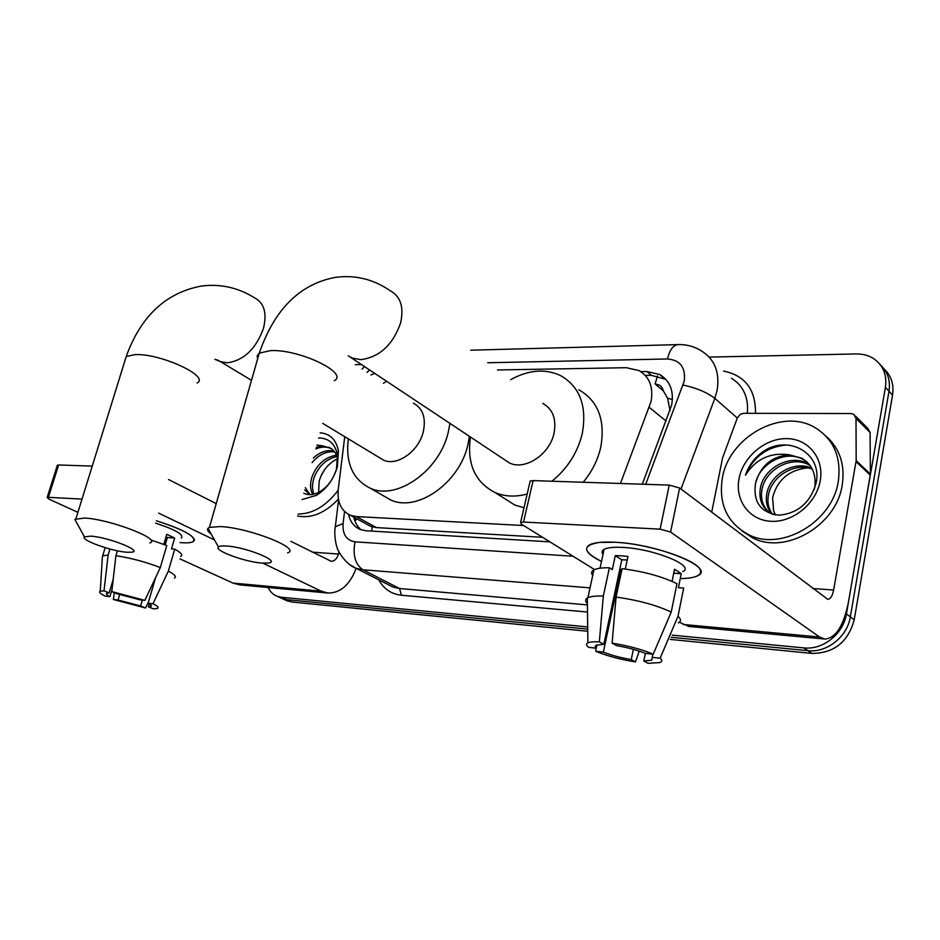 <?xml version="1.0" encoding="UTF-8"?>
<svg xmlns="http://www.w3.org/2000/svg" width="940" height="940" viewBox="0 0 940 940"><rect width="100%" height="100%" fill="white"/><g stroke="black" fill="none" stroke-linecap="round" stroke-linejoin="round"><path stroke-width="1.41" d="M620.447 483.489L651.091 401.439C653.511 387.127 649.505 376.846 639.071 370.595L626.439 367.704L497.483 369.961M670.044 410.639L667.576 398.231L663.358 390.864C662.324 386.622 659.61 384.389 655.239 384.143M656.238 384.989L663.358 390.864M366.623 524.168L370.56 526.318L376.435 527.598L542.568 537.304M344.733 436.689L338.247 489.376C337.107 502.324 341.185 510.972 350.467 515.32L356.354 516.577L523.604 525.53M374.954 373.286L370.877 374.99M587.688 626.945L281.33 597.253L286.465 599.626L280.073 597.582L286.465 599.626L587.723 629.118L286.465 599.626L291.565 601.976L285.184 599.932M709.207 357.094L856.152 353.945C862.709 353.839 868.548 355.402 873.648 358.622C883.189 365.249 887.113 374.825 885.409 387.362L846.435 613.938C843.439 633.924 822.759 650.221 803.724 647.895L807.812 650.668L671.195 637.297L807.812 650.668C826.777 653.006 847.375 636.803 850.336 616.887C847.375 636.803 826.777 653.006 807.812 650.668L811.843 653.406L670.232 639.411M885.409 387.362L888.993 391.228L850.336 616.887L888.993 391.228C890.544 380.547 887.76 371.852 880.604 365.12C887.76 371.852 890.544 380.547 888.993 391.228L892.542 395.047L854.213 619.812C848.08 642.102 833.956 653.3 811.843 653.406M884.176 369.044C891.296 375.753 894.081 384.425 892.542 395.047M587.747 631.257L291.565 601.976M642.302 484.218L671.677 404.976C674.015 390.923 670.032 380.771 659.716 374.52L646.885 371.535L640.822 371.629M645.298 375.436L651.408 375.342L665.873 379.337M355.308 364.661L361.806 364.52M281.33 597.253L277.582 596.43C273.399 594.903 270.238 591.93 268.123 587.512M803.724 647.895L672.182 635.146M348.517 514.415C350.244 521.912 354.227 526.964 360.443 529.561L366.165 530.783L549.912 541.863M361.207 529.831C357.435 526.799 354.956 522.558 353.781 517.129M722.378 478.002C729.041 436.983 781.833 407.349 815.18 427.712C833.78 439.309 841.476 457.204 838.292 481.397C832.417 522.464 780.588 552.038 748.123 534.425C726.961 522.546 718.383 503.746 722.378 478.002M826.107 436.278C839.82 448.462 845.189 464.689 842.228 484.97C836.424 525.871 784.783 555.258 752.388 537.668L742.224 531.053M755.513 483.536C752.999 502.312 760.848 512.864 779.084 515.191C797.943 513.369 810.268 502.747 816.049 483.313C823.017 453.362 788.378 434.257 763.362 451.376C754.691 457.51 748.722 465.453 745.467 475.194C755.819 458.943 770.412 452.14 789.236 454.784C771.74 456.346 760.519 465.805 755.584 483.137L755.584 483.137C759.579 463.385 786.134 449.226 803.512 459.684L807.26 462.245M820.197 480.869C816.308 503.44 792.902 522.57 771.129 521.312C749.298 520.396 734.657 500.186 739.075 478.495C743.188 456.793 765.125 438.24 786.686 438.616C808.294 438.651 824.404 458.297 820.197 480.869M810.045 465.453L809.798 465.312C792.502 454.889 766.1 468.907 762.175 488.553C760.213 498.071 762.387 505.896 768.697 512.018M809.399 464.607L808.236 463.913C790.916 453.48 764.479 467.532 760.542 487.214C758.357 499.504 762.117 508.399 771.834 513.886L773.221 514.509M814.357 489.211L814.909 486.321C816.12 473.725 811.784 464.372 801.914 458.262L789.236 454.784M812.301 469.142C794.805 462.104 772.41 476.004 768.661 493.888C766.993 501.466 768.227 508.223 772.363 514.145M811.784 468.167C794.265 460.248 770.847 474.218 767.052 492.56C765.301 500.609 766.746 507.647 771.399 513.675M775.359 514.909L773.596 510.608L775.241 514.897M773.596 510.608L772.621 497.671C777.333 479.823 789.048 469.882 807.754 467.873M786.616 444.996C767.099 446.747 753.375 456.816 745.467 475.194M615.242 542.263C649.869 543.837 699.889 560.78 700.594 570.862C701.228 575.633 694.825 578.206 681.394 578.558C689.102 578.405 694.613 577.418 697.927 575.621C715.916 567.901 658.223 544.107 615.242 542.263L599.826 542.38C581.754 545.235 582.307 551.58 601.494 561.427C587.43 554.541 583.376 549.054 589.345 544.965C593.974 542.498 602.611 541.593 615.242 542.263M711.698 512.218L722.578 457.862L737.348 417.924L740.368 414.27L743.658 413.306L850.947 413.541L853.696 414.258L856.011 418.418L856.175 460.647L870.381 474.136L848.562 601.553C843.791 625.629 835.895 638.131 824.874 639.059L819.574 637.026L670.584 532.052L660.115 529.149L669.245 485.099L679.632 488.001L827.788 599.332C830.478 599.074 832.429 595.984 833.627 590.038L856.175 460.647M855.353 415.915L867.773 428.382L870.076 432.494L870.381 474.136M824.874 639.059L688.785 626.451L679.373 622.221M529.948 482.067L530.184 481.045L533.121 480.61L523.533 522.053L660.115 529.149M523.533 522.053L520.607 522.393L521.371 524.144L594.55 569.57M533.121 480.61L669.245 485.099M602.893 550.276L603.762 550.934M612.093 643.148L616.546 645.651C627.615 647.531 637.179 650.104 645.228 653.37L653.206 654.216C641.938 649.411 628.226 645.721 612.093 643.148L616.064 597.076L622.092 568.653C644.018 571.543 662.3 576.549 676.953 583.681L671.219 612.081L653.206 654.216M652.842 654.181L651.714 660.232L643.783 660.961L645.345 653.382M592.729 575.433C590.955 573.118 591.354 571.262 593.939 569.875C596.865 568.371 602.023 567.678 609.39 567.772L612.304 569.605L615.3 555.611L621.305 555.822L627.967 556.433L625.288 569.053M602.986 554.529C601.459 552.414 601.823 550.699 604.103 549.383C607.499 547.573 613.832 546.927 623.091 547.433C654.146 548.843 695.741 565.951 682.804 571.591M652.195 657.342L660.139 658.188L677.999 616.323L683.674 588.099L678.422 587.7L681.241 573.717L674.544 569.229L672.077 581.355M677.999 616.323C681.253 619.178 681.347 621.352 678.292 622.868M587.394 603.574C585.08 601.259 585.056 599.403 587.324 598.016L587.888 597.722C590.802 596.371 595.948 595.807 603.327 596.019L599.344 641.832L603.832 644.323L621.81 559.829L627.227 559.923M609.39 567.772L603.327 596.019M660.139 658.188C662.465 660.221 662.3 661.689 659.645 662.606L647.989 663.311L643.783 660.961M633.372 649.352L631.245 659.586L635.475 661.936L639.212 651.138M635.475 661.936C620.071 659.434 606.852 655.885 595.819 651.291L603.374 652.102L620.941 569.476L619.871 568.97M595.831 648.142L595.819 651.291M596.935 644.911L596.242 648.177L588.652 647.378C586.149 645.428 585.89 643.935 587.899 642.901C589.909 641.95 593.728 641.597 599.344 641.832M631.245 659.586C620.576 657.753 611.282 655.25 603.374 652.102M596.242 648.177L595.173 646.368L596.16 645.216L603.832 644.323M616.064 597.076C638.048 600.143 656.437 605.149 671.219 612.081M615.3 555.611L621.81 559.829M673.733 573.188L681.241 573.717M619.777 569.393L620.941 569.476M303.785 493.218C308.485 495.533 313.831 495.039 319.8 491.738C327.896 486.72 333.465 479.071 336.508 468.79L337.448 454.96C335.169 443.845 328.941 438.169 318.766 437.946M320.164 432.811C329.999 433.657 336.073 439.591 338.388 450.613L337.378 466.745C333.665 479.341 326.673 488.882 316.38 495.356L302.069 499.539M305.288 487.672L309.965 494.663M304.678 489.905L309.883 494.663M337.107 456.44C326.321 458.896 318.613 466.052 313.995 477.884C312.033 483.971 312.033 489.399 313.995 494.135M336.555 455.16C325.158 457.052 316.98 464.266 312.033 476.78C309.848 483.654 310.082 489.529 312.726 494.405M318.589 492.349L319.201 481.033C321.88 471.974 327.096 465.018 334.863 460.154L337.765 458.661M331.221 448.627L330.68 448.368C326.027 446.477 321.057 446.664 315.793 448.944M316.24 447.264L322.996 445.913L330.68 448.368M337.765 458.462C336.12 452.904 333.101 449.156 328.695 447.205M334.57 451.87C326.286 451.094 318.789 454.69 312.068 462.645M333.806 450.941C326.615 449.684 319.788 452.058 313.314 458.05M320.987 476.028L324.582 469.718M316.851 445.043L322.996 445.913M338.153 490.245C326.239 505.943 312.903 513.875 298.133 514.051M338.412 499.093C325.099 513.064 311.493 518.704 297.592 516.013M320.54 437.993L318.719 438.146M226.552 546.023C222.145 545.717 219.443 546.034 218.444 546.974C213.697 550.499 245.211 562.038 262.119 563.095L268.346 563.048C281.836 561.673 246.503 547.127 226.552 546.023M211.159 534.002C207.869 531.605 206.8 529.714 207.963 528.315L209.409 527.387L220.489 526.564C249.276 527.822 301.975 548.784 287.605 552.849M503.77 459.166L509.48 462.974C525.002 470.764 549.783 454.42 554.036 433.164C556.609 418.97 552.826 409.029 542.686 403.354M510.643 379.69C528.398 369.866 544.989 368.468 560.44 375.507C579.851 386.61 587.136 405.939 582.295 433.481C577.63 452.634 567.49 468.543 551.886 481.233M578.817 389.759C598.122 400.851 605.442 419.969 600.778 447.123C597.852 459.966 591.977 471.68 583.153 482.267M527.187 494.017C515.519 497.131 504.862 496.661 495.216 492.63C474.959 482.267 466.71 463.702 470.458 436.947M523.991 507.764L514.744 505.003L503.922 498.153M90.663 536.141L84.424 536.857C80.17 539.936 111.837 551.334 126.841 552.238L131.635 552.215C143.503 551.098 108.088 537.081 90.663 536.141M77.28 523.803L74.848 519.362L84.483 518.046C109.792 519.115 162.573 539.501 149.789 542.944M379.278 457.557L383.52 460.118C397.127 466.604 418.887 451.247 423.305 431.683C426.137 417.806 422.847 408.312 413.412 403.201M383.438 383.32L386.81 381.194M449.943 423.282L448.321 431.965C439.791 470.458 397.079 500.679 370.478 488.295C352.817 479.694 345.427 463.209 348.317 438.851M469.413 436.266L467.862 444.832C459.601 482.808 417.36 512.418 390.84 500.045L382.815 495.415M156.346 520.784C179.446 528.092 192.124 534.366 194.392 539.63C194.51 542.251 190.115 543.261 181.209 542.674L180.01 542.568L181.209 542.674C187.084 543.085 191.055 542.756 193.123 541.687C197.024 537.01 184.769 530.043 156.346 520.784M590.026 587.853L362.911 569.781L356.166 568.312C349.856 584.833 340.468 593.081 328.001 593.046L321.327 591.201L262.859 563.142M328.001 593.046L239.759 584.88L232.956 583.082L179.963 558.901M214.484 539.924L158.613 513.111M57.258 465.559L58.621 464.983L48.386 497.354L82.015 499.105M48.386 497.354L47.165 497.483L48.95 499.116L77.914 512.335M58.621 464.983L92.249 466.087M168.554 479.529L216.212 503.617M290.742 541.276L331.209 561.298C334.593 561.192 337.014 558.771 338.471 554.048L339.011 551.968M111.801 591.613L116.913 593.739L140.013 599.837L144.877 600.355L111.801 591.613L115.902 555.716L117.394 550.793M165.217 544.883L167.379 537.515L166.039 536.752M155.699 577.383L148.121 603.233C151.175 604.866 152.057 605.959 150.764 606.523L148.379 606.817L149.249 603.856M164.524 541.922L166.075 541.969M148.121 603.233L152.997 603.762L168.331 571.12L174.722 549.172L171.491 548.925L174.664 538.033L166.756 534.32L163.819 544.331M174.722 549.172C181.126 552.661 183.1 555.105 180.656 556.504M168.331 571.12C174.793 574.493 176.814 576.819 174.405 578.077M102.307 558.337L102.472 555.881L108.123 555.07L104.023 590.813L109.134 592.928L113.188 579.451M109.957 549.03L108.123 555.07M152.997 603.762C157.814 606.194 159.189 607.78 157.133 608.544L153.255 608.838L148.379 606.817M142.351 600.096L140.624 605.971L145.512 607.992L148.45 602.141M145.512 607.992L113.376 599.509L118.064 600.002L119.768 594.268M114.269 592.635L113.376 599.509M112.025 589.662L109.921 596.653L105.233 596.16C100.333 593.774 98.665 592.141 100.228 591.26L104.023 590.813M140.624 605.971L118.064 600.002M109.921 596.653C106.643 594.961 105.668 593.81 106.984 593.222L109.134 592.928M155.641 523.157C175.592 529.761 184.158 534.719 181.338 538.021M150.694 539.889L166.78 545.505L160.317 567.56L144.877 600.355M115.902 555.716C130.578 557.913 145.383 561.861 160.317 567.56M167.379 537.515L174.664 538.033M164.077 543.438L165.464 544.072M666.119 421.061L649.317 407.431M655.086 384.025L657.518 375.918M371.594 531.112L372.322 526.917M667.576 398.231L672.405 399.5M354.862 520.889L357.247 519.033M376.435 527.598L356.354 516.577M854.213 619.812L846.435 613.938M651.408 375.342L646.885 371.535M645.698 484.323L684.261 381.076C685.754 367.387 680.161 360.02 667.471 358.974L487.707 362.746M678.516 344.592L677.716 344.616C686.459 344.298 694.437 346.449 701.663 351.078C714.811 359.374 719.958 372.51 717.079 390.476L714.823 398.349L737.301 418.03M470.717 350.197L677.716 344.616C672.97 345.462 669.55 350.244 667.471 358.974M723.565 371.053C745.138 375.518 755.784 389.606 755.513 413.33M747.359 413.306C748.675 397.362 743.352 385.647 731.379 378.186M587.5 612.046L401.404 595.231C391.31 594.092 383.767 588.957 378.773 579.839M683.11 385.024C696.364 387.891 706.927 392.344 714.823 398.349L681.007 489.047M344.545 511.489L343.088 523.568C342.419 534.331 346.402 540.418 355.038 541.84C352.559 555.058 355.179 564.376 362.911 569.781L399.571 588.522L587.406 604.902M334.981 529.596L335.322 526.729C333.618 535.577 336.649 547.303 337.248 547.856C336.25 547.233 343.97 563.988 356.166 568.312L349.656 564.635M388.009 584.539L392.873 587.03L399.571 588.522L401.404 595.231M369.772 369.831L367.011 372.428M355.038 541.84L573.083 556.245M338.588 500.045L335.322 526.729L343.088 523.568M682.992 624.466L819.574 637.026M812.759 588.511L833.627 590.038M870.299 475.17L856.082 461.681M679.632 488.001L670.584 532.052M870.076 432.494L856.011 418.418M348.258 355.861L352.101 358.058L360.96 359.644C379.748 357.024 392.979 344.733 400.64 322.796C404.059 307.028 400.546 296.323 390.1 290.671C373.497 279.25 355.355 274.797 335.697 277.312C300.001 283.857 274.515 309.131 259.276 353.135L257.184 355.755L257.572 359.068M334.288 380.735C349.222 373.062 299.202 348.975 270.509 350.62L259.276 353.135L209.409 527.387M217.175 359.797L220.524 361.653L227.421 362.828C243.907 360.396 255.915 348.94 263.447 328.448C267.148 313.126 264.222 302.95 254.681 297.921C238.22 287.581 220.43 283.633 201.325 286.066C165.828 292.74 140.788 316.228 126.207 356.542L124.82 361.042M197.095 383.015C210.454 376.435 160.258 353.123 134.902 354.627L126.207 356.542L75.952 518.645M232.956 583.082L321.327 591.201M312.221 552.133L338.471 554.048M355.073 517.846L354.744 520.584M370.56 526.318L350.467 515.32M287.84 601.165L277.582 596.43M664.216 378.35L659.716 374.52M356.166 568.312L387.691 584.386M362.112 369.173L364.544 366.353M801.914 458.262L803.5 459.684M808.236 463.913L809.798 465.312M748.123 534.425L752.388 537.668M530.184 481.045L520.607 522.393M651.714 660.232L652.289 657.436M600.026 568.218L604.103 549.383M587.888 597.722L593.939 569.875M587.899 642.901L587.324 598.016M319.8 491.738L316.38 495.356M337.448 454.96L338.388 450.613M218.444 546.974L207.963 528.315M495.216 492.63L514.744 505.003M509.48 462.974L348.376 355.861M84.424 536.857L74.848 519.362M370.478 488.295L390.84 500.045M251.485 380.348L220.524 361.653L214.908 359.303M383.52 460.118L322.726 423.388M57.387 465.147L47.165 497.483M150.764 606.523L151.117 605.325M102.719 555.752L105.174 547.668M100.228 591.26L102.472 555.881"/></g></svg>
